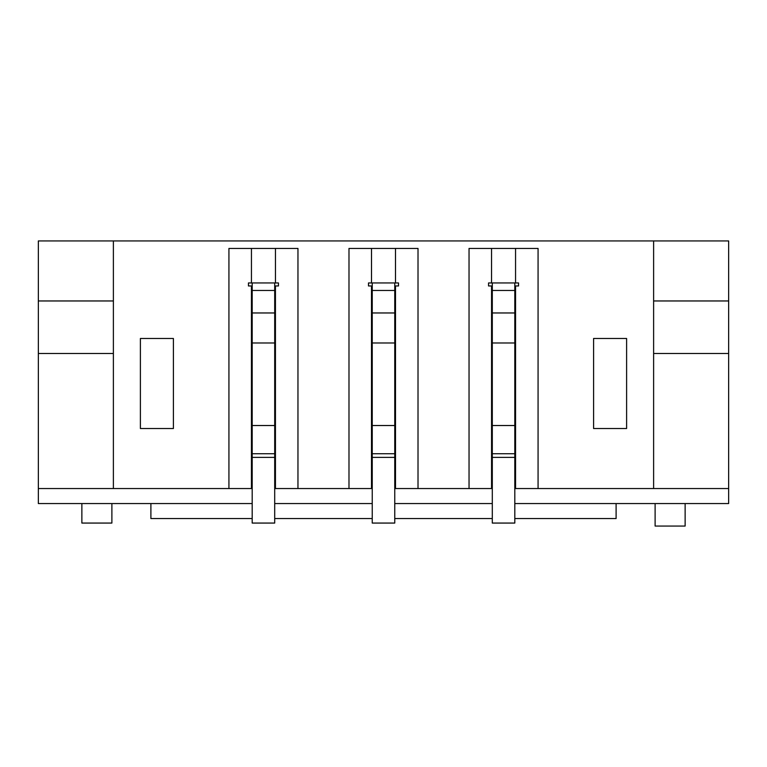 <?xml version="1.0" encoding="UTF-8"?>
<svg xmlns="http://www.w3.org/2000/svg" width="767" height="767" viewBox="0 0 767 767"><rect width="100%" height="100%" fill="white"/><g stroke="black" fill="none" stroke-linecap="round" stroke-linejoin="round"><path stroke-width="1.15" d="M252.19 457.381L274.701 457.381L274.701 523.065L252.19 523.065L252.19 282.956L248.441 282.956L248.441 285.957L252.19 285.957M274.701 285.957L278.45 285.957L278.45 282.956L252.19 282.956M251.442 285.957L251.442 488.55L252.19 488.55M251.442 248.441L251.442 282.956M275.449 285.957L275.449 488.55L372.244 488.55M275.449 248.441L275.449 282.956M113.382 488.55L113.382 240.934L38.35 240.934L38.35 488.55L228.93 488.55L228.93 248.441L297.96 248.441L297.96 488.55M228.93 488.55L251.442 488.55M274.701 488.55L275.449 488.55M372.244 457.381L394.756 457.381L394.756 523.065L372.244 523.065L372.244 282.956L368.496 282.956L368.496 285.957L372.244 285.957M394.756 285.957L398.504 285.957L398.504 282.956L372.244 282.956M371.496 285.957L371.496 488.55M371.496 248.441L371.496 282.956M395.504 285.957L395.504 488.55L492.299 488.55M395.504 248.441L395.504 282.956M348.985 488.55L348.985 248.441L418.015 248.441L418.015 488.55M394.756 488.55L395.504 488.55M140.39 338.477L173.409 338.477L173.409 428.523L140.39 428.523L140.39 338.477M626.61 428.523L593.591 428.523L593.591 338.477L626.61 338.477L626.61 428.523M514.81 488.55L538.07 488.55L538.07 248.441L469.04 248.441L469.04 488.55M538.07 488.55L728.65 488.55L728.65 240.934L653.618 240.934L653.618 488.55M113.382 240.934L653.618 240.934M514.81 285.957L518.559 285.957L518.559 282.956L488.55 282.956L488.55 285.957L492.299 285.957M653.618 353.491L728.65 353.491M653.618 300.961L728.65 300.961M514.81 503.555L616.102 503.555L616.102 518.559L514.81 518.559M38.35 488.55L38.35 503.555L252.19 503.555M274.701 503.555L372.244 503.555M394.756 503.555L492.299 503.555M150.898 503.555L150.898 518.559L252.19 518.559M274.701 518.559L372.244 518.559M394.756 518.559L492.299 518.559M728.65 488.55L728.65 503.555L616.102 503.555M113.382 300.961L38.35 300.961M113.382 353.491L38.35 353.491M491.551 285.957L491.551 488.55M491.551 248.441L491.551 282.956M515.558 285.957L515.558 488.55M515.558 248.441L515.558 282.956M492.299 457.381L514.81 457.381L514.81 523.065L492.299 523.065L492.299 312.965L514.81 312.965L514.81 282.956M492.299 312.965L492.299 282.956M514.81 457.381L514.81 312.965M492.299 425.522L514.81 425.522M492.299 342.983L514.81 342.983M372.244 312.965L394.756 312.965L394.756 282.956M394.756 457.381L394.756 312.965M372.244 425.522L394.756 425.522M372.244 342.983L394.756 342.983M252.19 312.965L274.701 312.965L274.701 282.956M274.701 457.381L274.701 312.965M252.19 425.522L274.701 425.522M252.19 342.983L274.701 342.983M655.114 503.555L655.114 526.066L685.132 526.066L685.132 503.555M81.868 503.555L81.868 523.065L111.886 523.065L111.886 503.555M492.299 290.463L514.81 290.463M492.299 453.738L514.81 453.738M372.244 290.463L394.756 290.463M372.244 453.738L394.756 453.738M252.19 290.463L274.701 290.463M252.19 453.738L274.701 453.738"/></g></svg>
